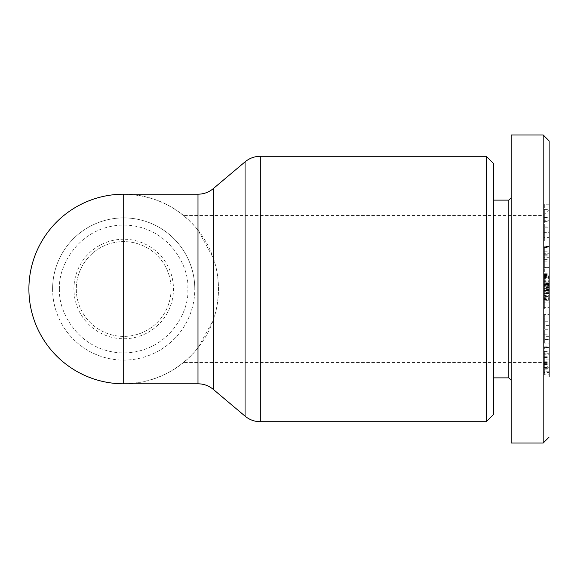 <?xml version="1.0" encoding="UTF-8"?>
<svg xmlns="http://www.w3.org/2000/svg" width="578" height="578" viewBox="0 0 578 578"><rect width="100%" height="100%" fill="white"/><g stroke="black" fill="none" stroke-linecap="round" stroke-linejoin="round"><path stroke-width="0.43" stroke-dasharray="2.89 2.17" d="M52.598 289A71.101 71.101 0 0 0 123.699 360.101A71.101 71.101 0 0 0 194.793 289A71.101 71.101 0 0 0 123.699 217.899A71.101 71.101 0 0 1 194.793 289A71.101 71.101 0 0 1 123.699 360.101A71.101 71.101 0 0 1 52.598 289A71.101 71.101 0 0 1 123.699 217.899A71.101 71.101 0 0 0 52.598 289A71.101 71.101 0 0 1 123.699 217.899A71.101 71.101 0 0 1 194.793 289M549.1 140.88L549.1 376.885L549.1 347.479L549.1 371.199L544.36 371.199L544.36 368.027L549.1 368.027M543.175 168.205L543.175 443.044M544.36 287.83L549.1 287.83L549.1 368.367L549.1 289L549.1 368.367L549.1 289L544.36 289.014L544.36 293.523L544.36 283.321L544.36 289.014M549.1 287.83L549.1 289.014L543.175 289L543.175 215.529L543.175 350.03M544.36 256.105L549.1 256.105L549.1 274.268L544.36 274.268L544.36 256.105L549.1 256.105M544.36 256.206L544.36 247.608L544.36 261.126L544.36 255.05L549.1 255.05L549.1 261.126L549.1 247.608L549.1 256.206M544.36 255.05L544.36 257.658L549.1 257.658L549.1 255.05M544.36 257.658L544.36 267.404L549.1 267.404L549.1 257.658M544.36 264.926L549.1 264.926L549.1 267.455L544.36 267.455L544.36 254.255L549.1 254.255L549.1 253.142L544.36 253.142L544.36 254.255M549.1 371.199L544.36 371.199L544.36 357.435L544.36 368.656L549.1 368.656M544.36 368.656L544.36 374.804L549.1 374.804M544.36 374.804L544.36 372.485L549.1 372.485L549.1 376.068L544.36 376.068M544.36 372.485L544.36 353.006L549.1 353.006L544.36 353.194L544.36 367.565L544.36 354.256L549.1 354.256M123.699 194.201A94.799 94.799 0 0 1 218.491 289A94.799 94.799 0 0 1 123.699 383.799A94.799 94.799 0 0 1 28.9 289A94.799 94.799 0 0 1 123.699 194.201C153.907 194.916 178.674 206.888 197.994 230.123L213.26 257.94C216.598 267.224 218.347 277.577 218.491 289C218.332 300.481 216.591 310.834 213.26 320.06L197.994 347.877C178.674 371.112 153.907 383.084 123.699 383.799M123.699 239.234A49.766 49.766 0 0 0 73.926 289A49.766 49.766 0 0 0 123.699 338.766A49.766 49.766 0 0 0 173.465 289A49.766 49.766 0 0 0 123.699 239.234M123.699 336.396A47.396 47.396 0 0 1 76.296 289A47.396 47.396 0 0 1 123.699 241.604A47.396 47.396 0 0 1 171.095 289A47.396 47.396 0 0 1 123.699 336.396A47.396 47.396 0 0 1 76.296 289A47.396 47.396 0 0 1 123.699 241.604A47.396 47.396 0 0 1 171.095 289A47.396 47.396 0 0 1 123.699 336.396M486.3 156.284L486.3 421.716M493.41 163.393L493.41 414.607M508.813 200.125L508.813 377.875M511.183 289L511.183 197.755L511.183 289M544.36 354.256L544.36 347.479L544.36 353.274L549.1 353.274M544.36 353.274L544.36 368.027M182.944 289L182.944 362.471L182.944 289M493.41 289L493.41 377.875L493.41 289M511.183 197.755L511.183 380.245M549.1 339.496L549.1 314.591L549.1 339.496L544.36 339.496L544.36 332.928L549.1 332.928M549.1 231.012L549.1 241.098L549.1 227.811L549.1 231.012L544.36 231.012L544.36 227.811L549.1 227.811M549.1 246.734L544.36 246.734L544.36 257.008L549.1 257.008L549.1 246.409L549.1 253.142M549.1 376.141L549.1 376.885L544.36 376.885M549.1 285.525L549.1 308.97L549.1 285.525L544.36 285.525L544.36 291.904L549.1 291.904M549.1 237.587L549.1 204.244L549.1 237.587L544.36 237.587L544.36 232.342L549.1 232.342M549.1 296.622L549.1 273.719L549.1 300.192L549.1 283.003L549.1 296.622L544.36 296.622L544.36 295.228L549.1 295.228M549.1 336.685L544.36 336.685L544.36 343.151L549.1 343.151M544.36 343.151L544.36 339.496M544.36 332.928L544.36 333.838L549.1 333.838M544.36 333.838L544.36 325.436L549.1 325.436M544.36 325.436L544.36 321.252L549.1 321.252M544.36 321.252L544.36 314.591L549.1 314.591M544.36 314.591L544.36 336.685M549.1 237.898L544.36 237.898L544.36 241.098L549.1 241.098M544.36 241.098L544.36 231.012M544.36 227.811L544.36 237.898M544.36 255.187L549.1 255.187M544.36 257.008L544.36 264.97M544.36 251.784L549.1 251.784M544.36 247.608L549.1 247.608M544.36 259.645L549.1 259.645M544.36 261.126L549.1 261.126M549.1 246.763L544.36 246.763L544.36 253.287L549.1 253.287L544.36 253.142M544.36 246.763L549.1 246.669M544.36 362.695L549.1 362.695M544.36 357.435L549.1 357.435M544.36 357.645L549.1 357.645M544.36 362.522L549.1 362.522M544.36 367.565L549.1 367.565M549.1 347.479L544.36 347.479L549.1 347.812M544.36 351.641L549.1 351.641M549.1 290.467L544.36 290.467L544.36 283.935L549.1 283.935L544.36 283.942L544.36 285.525M544.36 291.904L544.36 290.915L549.1 290.915M544.36 290.915L544.36 302.178L549.1 302.178M544.36 302.178L544.36 308.97L549.1 308.97M544.36 308.97L544.36 307.388L549.1 307.388M544.36 307.388L544.36 301.001L549.1 301.001M544.36 301.001L544.36 302.019L549.1 302.019M544.36 302.019L544.36 290.467M549.1 204.244L544.36 204.244L544.36 209.409L549.1 209.409M544.36 209.409L544.36 237.587M544.36 232.342L544.36 226.944L549.1 226.944M544.36 226.944L544.36 220.232L549.1 220.232M544.36 220.232L544.36 223.021L549.1 223.021M544.36 223.021L544.36 217.704L549.1 217.704M544.36 217.704L544.36 204.244M549.1 298.92L544.36 298.92L544.36 297.851L549.1 297.851M544.36 297.851L544.36 296.622M544.36 295.228L544.36 293.725L549.1 293.725M544.36 293.725L544.36 292.114L549.1 292.114L544.36 292.114L544.36 290.38L549.1 290.38L544.36 290.38L544.36 289.65L549.1 289.65M544.36 289.65L544.36 287.923L549.1 287.923L544.36 287.902L544.36 286.377L549.1 286.377M544.36 286.377L544.36 285.763L549.1 285.763M544.36 285.763L544.36 284.369L549.1 284.369M544.36 284.369L544.36 283.003L549.1 283.003M544.36 283.003L549.1 283.054M544.36 283.054L549.1 283.278M544.36 283.278L549.1 283.574M544.36 283.574L544.36 284.347L549.1 284.347M544.36 284.347L544.36 285.012L549.1 285.012M544.36 285.012L544.36 286.262L549.1 286.262L544.36 286.24L544.36 287.808L549.1 287.808M544.36 287.808L544.36 288.422L549.1 288.422M544.36 288.422L544.36 289.903L549.1 289.903L544.36 289.903L544.36 290.517L549.1 290.517M544.36 290.517L544.36 291.088L549.1 291.088M544.36 291.088L544.36 300.192L549.1 300.192M544.36 300.192L544.36 299.628L549.1 299.628M544.36 299.628L544.36 298.848L549.1 298.848M544.36 298.848L544.36 297.894L549.1 297.894M544.36 297.894L544.36 297.027L549.1 297.027M544.36 297.027L544.36 295.683L549.1 295.683M544.36 295.683L544.36 294.115L549.1 294.115M544.36 294.115L544.36 293.227L549.1 293.227M544.36 293.227L544.36 291.68L549.1 291.68M544.36 291.68L544.36 284.463L549.1 284.463L544.36 284.441L544.36 282.823L549.1 282.823M544.36 282.823L544.36 281.298L549.1 281.298M544.36 281.298L544.36 279.911L549.1 279.911M544.36 279.911L544.36 278.632L549.1 278.632M544.36 278.632L544.36 277.476L549.1 277.476M544.36 277.476L549.1 277.267M544.36 277.267L544.36 276.45L549.1 276.45M544.36 276.45L544.36 275.72L549.1 275.72M544.36 275.72L544.36 275.106L549.1 275.106M544.36 275.106L544.36 274.608L549.1 274.608M544.36 274.608L544.36 274.218L549.1 274.218M544.36 274.218L549.1 273.943M544.36 273.943L549.1 273.784M544.36 273.784L549.1 273.719M544.36 273.719L549.1 273.762M544.36 273.762L549.1 273.9M544.36 273.9L549.1 274.153M544.36 274.153L549.1 274.514M544.36 274.514L544.36 274.969L549.1 274.969M544.36 274.969L544.36 275.518L549.1 275.518M544.36 275.518L549.1 275.793M544.36 275.793L544.36 276.703L549.1 276.703M544.36 276.703L544.36 277.772L549.1 277.772M544.36 277.772L544.36 278.979L549.1 278.979M544.36 278.979L544.36 280.294L549.1 280.294M544.36 280.294L544.36 281.341L549.1 281.341M544.36 281.341L544.36 282.801L549.1 282.801M544.36 282.801L544.36 286.262L549.1 286.262M544.36 286.262L544.36 288.22L549.1 288.22M544.36 288.22L549.1 288.473M544.36 288.473L544.36 293.682L549.1 293.682M544.36 293.682L544.36 295.091L549.1 295.091M544.36 295.091L544.36 295.871L549.1 295.871M544.36 295.871L544.36 297.215L549.1 297.215M544.36 297.215L544.36 298.371L549.1 298.371M544.36 298.371L544.36 299.353L549.1 299.353M544.36 299.353L544.36 298.92M544.36 336.179L544.36 329.735L544.36 336.179L549.1 336.179L549.1 329.735L544.36 329.735M544.36 213.072L544.36 221.396L544.36 213.072L549.1 213.072L549.1 221.396L549.1 217.371L544.36 217.371M544.36 334.778L549.1 334.778M549.1 329.735L549.1 336.179M544.36 221.396L549.1 221.396M549.1 217.371L549.1 213.072M549.1 286.189L544.36 286.189M549.1 284.802L544.36 284.802M549.1 284.622L544.36 284.622M549.1 283.827L544.36 283.827M549.1 283.393L544.36 283.393M549.1 283.321L544.36 283.321M549.1 283.531L544.36 283.531M549.1 284.101L544.36 284.101M549.1 284.665L544.36 284.665M549.1 286.009L544.36 286.009M549.1 287.562L544.36 287.562M549.1 289.289L544.36 289.289M549.1 290.835L544.36 290.835M549.1 292.179L544.36 292.179M549.1 292.75L544.36 292.75M549.1 293.313L544.36 293.313M549.1 293.523L544.36 293.523M549.1 293.451L544.36 293.451M549.1 293.024L544.36 293.024M549.1 292.222L544.36 292.222M549.1 292.042L544.36 292.042M549.1 290.655L544.36 290.655M59.707 289C57.135 307.72 76.339 352.118 123.699 352.985C171.059 352.118 190.256 307.72 187.684 289C190.256 270.28 171.059 225.882 123.699 225.015C76.339 225.882 57.135 270.28 59.707 289M260.324 156.284L260.324 421.716M245.058 161.854L245.058 416.146M213.26 188.63L213.26 257.94M544.36 356.221L549.1 356.221M213.26 320.06L213.26 389.37M197.994 230.123L197.994 194.201M197.994 383.799L197.994 347.877M549.1 359.899L544.36 359.899M544.36 363.381L549.1 363.381M544.36 369.154L549.1 369.154M544.36 364.523L549.1 364.523M544.36 361.763L549.1 361.763M544.36 366.958L549.1 366.958M549.1 209.604L543.175 215.529L182.944 215.529M549.1 368.396L543.175 362.471L182.944 362.471M549.1 246.409L544.36 246.409M544.36 346.793L549.1 346.793M549.1 300.741L544.36 300.741"/><path stroke-width="0.87" d="M549.1 376.885L549.1 140.88L543.175 134.956L543.175 168.205M260.324 421.716L486.3 421.716L486.3 156.284L260.324 156.284C254.58 156.349 249.494 158.206 245.058 161.854L245.058 416.146C249.494 419.794 254.58 421.651 260.324 421.716L260.324 156.284M486.3 421.716L493.41 414.607L493.41 163.393L486.3 156.284M493.41 377.875L508.813 377.875L508.813 200.125L511.183 197.755L511.183 134.956L543.175 134.956L543.175 443.044L511.183 443.044L511.183 134.956M543.175 362.449L543.175 350.03M197.994 383.799L123.699 383.799A94.799 94.799 0 0 1 28.9 289A94.799 94.799 0 0 1 123.699 194.201L123.699 383.799A94.799 94.799 0 0 1 28.9 289A94.799 94.799 0 0 1 123.699 194.201L197.994 194.201L197.994 383.799C203.738 383.857 208.831 385.714 213.26 389.37L213.26 188.63L245.058 161.854M508.813 377.875L511.183 380.245L511.183 443.044M549.1 254.255L549.1 257.326M549.1 371.199L549.1 372.485M493.41 200.125L508.813 200.125M213.26 188.63C208.831 192.286 203.738 194.143 197.994 194.201M213.26 389.37L245.058 416.146M549.1 437.12L543.175 443.044"/></g></svg>
